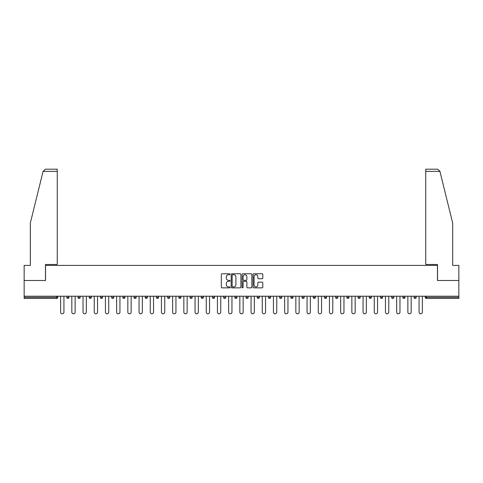 <?xml version="1.0" encoding="UTF-8"?>
<svg xmlns="http://www.w3.org/2000/svg" width="483" height="483" viewBox="0 0 483 483"><rect width="100%" height="100%" fill="white"/><g stroke="black" fill="none" stroke-linecap="round" stroke-linejoin="round"><path stroke-width="0.72" d="M230.011 274.259A0.495 0.495 0 0 0 229.516 273.764L222.029 273.764A0.706 0.706 0 0 0 221.323 274.471L221.323 287.156A0.706 0.706 0 0 0 222.029 287.862L229.516 287.862A0.495 0.495 0 0 0 230.011 287.367A0.495 0.495 0 0 0 229.516 286.872L228.55 286.872A2.258 2.258 0 0 1 226.292 284.62L226.292 283.563A2.258 2.258 0 0 1 228.55 281.305L229.516 281.305A0.495 0.495 0 0 0 230.011 280.81A0.495 0.495 0 0 0 229.516 280.321L228.55 280.321A2.258 2.258 0 0 1 226.292 278.063L226.292 277.007A2.258 2.258 0 0 1 228.55 274.749L229.516 274.749A0.495 0.495 0 0 0 230.011 274.259M262.1 278.733A0.706 0.706 0 0 0 262.8 278.027L262.8 274.471A0.706 0.706 0 0 0 262.1 273.764L253.78 273.764A0.706 0.706 0 0 0 253.074 274.471L253.074 287.156A0.706 0.706 0 0 0 253.78 287.862L262.1 287.862A0.706 0.706 0 0 0 262.8 287.156L262.8 282.857A0.706 0.706 0 0 0 262.1 282.15L258.538 282.15A0.706 0.706 0 0 0 257.831 282.857L257.831 284.988A1.884 1.884 0 0 1 255.948 286.872A1.884 1.884 0 0 1 254.064 284.988L254.064 276.638A1.884 1.884 0 0 1 255.948 274.749A1.884 1.884 0 0 1 257.831 276.638L257.831 278.027A0.706 0.706 0 0 0 258.538 278.733L262.1 278.733M43.078 171.35L45.293 169.195L57.254 169.195L57.254 171.35L43.078 171.35L30.326 223.049L30.326 265.409L24.15 265.409L24.15 280.49L45.547 280.49L45.547 265.409L437.453 265.409L437.453 280.49L458.85 280.49L458.85 296.212L24.15 296.212L24.15 297.365L56.68 297.365L56.68 296.212M24.15 280.49L24.15 296.212M240.884 274.471A0.706 0.706 0 0 0 240.178 273.764L231.864 273.764A0.706 0.706 0 0 0 231.158 274.471L231.158 287.156A0.706 0.706 0 0 0 231.864 287.862L240.178 287.862A0.706 0.706 0 0 0 240.884 287.156L240.884 274.471M242.822 273.764L251.136 273.764A0.706 0.706 0 0 1 251.842 274.471L251.842 287.156A0.706 0.706 0 0 1 251.136 287.862L247.58 287.862A0.706 0.706 0 0 1 246.873 287.156L246.873 282.012A0.706 0.706 0 0 0 246.167 281.305L243.806 281.305A0.706 0.706 0 0 0 243.106 282.012L243.106 287.367A0.495 0.495 0 0 1 242.611 287.862A0.495 0.495 0 0 1 242.116 287.367L242.116 274.471A0.706 0.706 0 0 1 242.822 273.764M57.755 296.212L57.755 297.365A1.075 1.075 0 0 1 56.68 298.44L24.15 298.44L24.15 297.365M458.85 296.212L458.85 298.44L426.32 298.44A1.075 1.075 0 0 1 425.245 297.365L425.245 296.212M68.954 296.212L68.954 297.365L66.799 297.365A1.075 1.075 0 0 0 67.88 298.44A1.075 1.075 0 0 1 66.799 297.365L66.799 296.212M56.68 298.44A1.075 1.075 0 0 0 57.755 297.365A1.075 1.075 0 0 1 56.68 298.44L56.68 297.365L57.755 297.365M78.004 296.212L78.004 297.365L78.004 296.212M80.16 296.212L80.16 297.365L80.16 296.212M91.359 296.212L91.359 297.365L89.204 297.365A1.075 1.075 0 0 0 90.279 298.44A1.075 1.075 0 0 1 89.204 297.365L89.204 296.212M100.404 296.212L100.404 297.365L100.404 296.212M102.559 296.212L102.559 297.365A1.075 1.075 0 0 1 101.484 298.44A1.075 1.075 0 0 1 100.404 297.365A1.075 1.075 0 0 0 101.484 298.44A1.075 1.075 0 0 0 102.559 297.365A1.075 1.075 0 0 1 101.484 298.44A1.075 1.075 0 0 1 100.404 297.365L102.559 297.365M111.609 297.365A1.075 1.075 0 0 0 112.684 298.44A1.075 1.075 0 0 0 113.759 297.365A1.075 1.075 0 0 1 112.684 298.44A1.075 1.075 0 0 0 113.759 297.365L113.759 296.212L113.759 297.365L111.609 297.365A1.075 1.075 0 0 0 112.684 298.44A1.075 1.075 0 0 1 111.609 297.365L111.609 296.212M124.964 296.212L124.964 297.365A1.075 1.075 0 0 1 123.883 298.44A1.075 1.075 0 0 1 122.809 297.365L122.809 296.212M135.089 298.44A1.075 1.075 0 0 0 136.164 297.365L136.164 296.212L136.164 297.365A1.075 1.075 0 0 1 135.089 298.44A1.075 1.075 0 0 1 134.008 297.365L134.008 296.212M147.363 296.212L147.363 297.365A1.075 1.075 0 0 1 146.289 298.44A1.075 1.075 0 0 1 145.214 297.365L145.214 296.212M158.569 296.212L158.569 297.365A1.075 1.075 0 0 1 157.488 298.44A1.075 1.075 0 0 1 156.414 297.365L156.414 296.212M168.694 298.44A1.075 1.075 0 0 0 169.768 297.365L169.768 296.212L169.768 297.365A1.075 1.075 0 0 1 168.694 298.44A1.075 1.075 0 0 1 167.613 297.365L167.613 296.212M180.968 296.212L180.968 297.365A1.075 1.075 0 0 1 179.893 298.44A1.075 1.075 0 0 1 178.813 297.365L178.813 296.212M192.174 296.212L192.174 297.365A1.075 1.075 0 0 1 191.093 298.44A1.075 1.075 0 0 1 190.018 297.365L190.018 296.212M203.373 296.212L203.373 297.365L201.218 297.365A1.075 1.075 0 0 0 202.292 298.44A1.075 1.075 0 0 1 201.218 297.365L201.218 296.212M214.573 296.212L214.573 297.365A1.075 1.075 0 0 1 213.498 298.44A1.075 1.075 0 0 1 212.417 297.365L212.417 296.212M225.772 296.212L225.772 297.365A1.075 1.075 0 0 1 224.698 298.44A1.075 1.075 0 0 1 223.623 297.365L223.623 296.212M236.978 296.212L236.978 297.365A1.075 1.075 0 0 1 235.897 298.44A1.075 1.075 0 0 1 234.823 297.365L234.823 296.212M247.103 298.44A1.075 1.075 0 0 0 248.177 297.365L248.177 296.212L248.177 297.365A1.075 1.075 0 0 1 247.103 298.44A1.075 1.075 0 0 1 246.022 297.365L246.022 296.212M259.377 296.212L259.377 297.365A1.075 1.075 0 0 1 258.302 298.44A1.075 1.075 0 0 1 257.228 297.365L257.228 296.212M270.583 296.212L270.583 297.365A1.075 1.075 0 0 1 269.502 298.44A1.075 1.075 0 0 1 268.427 297.365L268.427 296.212M279.627 296.212L279.627 297.365L279.627 296.212M281.782 296.212L281.782 297.365A1.075 1.075 0 0 1 280.708 298.44A1.075 1.075 0 0 1 279.627 297.365L281.782 297.365A1.075 1.075 0 0 1 280.708 298.44M290.826 296.212L290.826 297.365L290.826 296.212M292.982 296.212L292.982 297.365A1.075 1.075 0 0 1 291.907 298.44A1.075 1.075 0 0 1 290.826 297.365L292.982 297.365A1.075 1.075 0 0 1 291.907 298.44M302.032 296.212L302.032 297.365L302.032 296.212M304.187 296.212L304.187 297.365L304.187 296.212M313.232 296.212L313.232 297.365L313.232 296.212M315.387 296.212L315.387 297.365L315.387 296.212M326.586 296.212L326.586 297.365A1.075 1.075 0 0 1 325.512 298.44A1.075 1.075 0 0 1 324.431 297.365L324.431 296.212M337.786 296.212L337.786 297.365L335.637 297.365A1.075 1.075 0 0 0 336.711 298.44A1.075 1.075 0 0 1 335.637 297.365L335.637 296.212M348.992 296.212L348.992 297.365A1.075 1.075 0 0 1 347.911 298.44A1.075 1.075 0 0 1 346.836 297.365L346.836 296.212M358.036 296.212L358.036 297.365L358.036 296.212M360.191 296.212L360.191 297.365L360.191 296.212M371.391 296.212L371.391 297.365A1.075 1.075 0 0 1 370.316 298.44A1.075 1.075 0 0 1 369.241 297.365L369.241 296.212M382.596 296.212L382.596 297.365L380.441 297.365A1.075 1.075 0 0 0 381.516 298.44A1.075 1.075 0 0 1 380.441 297.365L380.441 296.212M393.796 296.212L393.796 297.365A1.075 1.075 0 0 1 392.721 298.44A1.075 1.075 0 0 1 391.641 297.365L391.641 296.212M404.995 296.212L404.995 297.365L402.84 297.365A1.075 1.075 0 0 0 403.921 298.44A1.075 1.075 0 0 1 402.84 297.365L402.84 296.212M416.201 296.212L416.201 297.365A1.075 1.075 0 0 1 415.12 298.44A1.075 1.075 0 0 1 414.046 297.365L414.046 296.212M67.88 298.44A1.075 1.075 0 0 0 68.954 297.365A1.075 1.075 0 0 1 67.88 298.44A1.075 1.075 0 0 1 66.799 297.365M79.079 298.44A1.075 1.075 0 0 1 78.004 297.365A1.075 1.075 0 0 0 79.079 298.44A1.075 1.075 0 0 0 80.16 297.365A1.075 1.075 0 0 1 79.079 298.44A1.075 1.075 0 0 1 78.004 297.365L80.16 297.365A1.075 1.075 0 0 1 79.079 298.44M91.359 297.365A1.075 1.075 0 0 1 90.279 298.44A1.075 1.075 0 0 0 91.359 297.365A1.075 1.075 0 0 1 90.279 298.44A1.075 1.075 0 0 1 89.204 297.365M202.292 298.44A1.075 1.075 0 0 0 203.373 297.365A1.075 1.075 0 0 1 202.292 298.44A1.075 1.075 0 0 1 201.218 297.365M303.107 298.44A1.075 1.075 0 0 1 302.032 297.365A1.075 1.075 0 0 0 303.107 298.44A1.075 1.075 0 0 0 304.187 297.365A1.075 1.075 0 0 1 303.107 298.44A1.075 1.075 0 0 1 302.032 297.365L304.187 297.365M314.306 298.44A1.075 1.075 0 0 1 313.232 297.365A1.075 1.075 0 0 0 314.306 298.44A1.075 1.075 0 0 0 315.387 297.365A1.075 1.075 0 0 1 314.306 298.44A1.075 1.075 0 0 1 313.232 297.365L315.387 297.365A1.075 1.075 0 0 1 314.306 298.44M337.786 297.365A1.075 1.075 0 0 1 336.711 298.44A1.075 1.075 0 0 0 337.786 297.365A1.075 1.075 0 0 1 336.711 298.44A1.075 1.075 0 0 1 335.637 297.365M359.117 298.44A1.075 1.075 0 0 1 358.036 297.365A1.075 1.075 0 0 0 359.117 298.44A1.075 1.075 0 0 0 360.191 297.365A1.075 1.075 0 0 1 359.117 298.44A1.075 1.075 0 0 1 358.036 297.365L360.191 297.365M381.516 298.44A1.075 1.075 0 0 0 382.596 297.365A1.075 1.075 0 0 1 381.516 298.44A1.075 1.075 0 0 1 380.441 297.365M404.995 297.365A1.075 1.075 0 0 1 403.921 298.44A1.075 1.075 0 0 0 404.995 297.365A1.075 1.075 0 0 1 403.921 298.44A1.075 1.075 0 0 1 402.84 297.365M426.32 296.212L426.32 298.44A1.075 1.075 0 0 1 425.245 297.365L458.85 297.365M232.637 274.749A0.495 0.495 0 0 0 232.142 275.244L232.142 286.383A0.495 0.495 0 0 0 232.637 286.872L233.657 286.872A2.258 2.258 0 0 0 235.915 284.62L235.915 277.007A2.258 2.258 0 0 0 233.657 274.749L232.637 274.749M246.873 276.674A1.884 1.884 0 0 0 244.99 274.785A1.884 1.884 0 0 0 243.106 276.674L243.106 279.615A0.706 0.706 0 0 0 243.806 280.321L246.167 280.321A0.706 0.706 0 0 0 246.873 279.615L246.873 276.674M60.629 296.212L60.629 312.157A1.654 1.654 0 0 0 62.277 313.805A1.654 1.654 0 0 0 63.931 312.157L63.931 296.212M71.828 296.212L71.828 312.157A1.654 1.654 0 0 0 73.476 313.805A1.654 1.654 0 0 0 75.131 312.157L75.131 296.212M83.028 296.212L83.028 312.157A1.654 1.654 0 0 0 84.682 313.805A1.654 1.654 0 0 0 86.33 312.157L86.33 296.212M94.233 296.212L94.233 312.157A1.654 1.654 0 0 0 95.882 313.805A1.654 1.654 0 0 0 97.536 312.157L97.536 296.212M105.433 296.212L105.433 312.157A1.654 1.654 0 0 0 107.081 313.805A1.654 1.654 0 0 0 108.735 312.157L108.735 296.212M116.632 296.212L116.632 312.157A1.654 1.654 0 0 0 118.287 313.805A1.654 1.654 0 0 0 119.935 312.157L119.935 296.212M57.254 169.195L48.638 169.195L57.254 169.195M45.474 280.49L45.474 264.479L57.254 264.479L57.254 171.35M458.85 280.49L458.85 265.409L452.674 265.409L452.674 223.049L439.796 170.831L439.922 171.35L437.707 169.195L425.746 169.195L425.746 264.479L437.526 264.479L437.526 280.49M127.832 296.212L127.832 312.157A1.654 1.654 0 0 0 129.486 313.805A1.654 1.654 0 0 0 131.141 312.157L131.141 296.212M139.038 296.212L139.038 312.157A1.654 1.654 0 0 0 140.686 313.805A1.654 1.654 0 0 0 142.34 312.157L142.34 296.212M150.237 296.212L150.237 312.157A1.654 1.654 0 0 0 151.891 313.805A1.654 1.654 0 0 0 153.54 312.157L153.54 296.212M161.437 296.212L161.437 312.157A1.654 1.654 0 0 0 163.091 313.805A1.654 1.654 0 0 0 164.739 312.157L164.739 296.212M172.642 296.212L172.642 312.157A1.654 1.654 0 0 0 174.291 313.805A1.654 1.654 0 0 0 175.945 312.157L175.945 296.212M183.842 296.212L183.842 312.157A1.654 1.654 0 0 0 185.49 313.805A1.654 1.654 0 0 0 187.144 312.157L187.144 296.212M195.041 296.212L195.041 312.157A1.654 1.654 0 0 0 196.696 313.805A1.654 1.654 0 0 0 198.344 312.157L198.344 296.212M206.247 296.212L206.247 312.157A1.654 1.654 0 0 0 207.895 313.805A1.654 1.654 0 0 0 209.55 312.157L209.55 296.212M217.447 296.212L217.447 312.157A1.654 1.654 0 0 0 219.095 313.805A1.654 1.654 0 0 0 220.749 312.157L220.749 296.212M228.646 296.212L228.646 312.157A1.654 1.654 0 0 0 230.3 313.805A1.654 1.654 0 0 0 231.949 312.157L231.949 296.212M239.846 296.212L239.846 312.157A1.654 1.654 0 0 0 241.5 313.805A1.654 1.654 0 0 0 243.154 312.157L243.154 296.212M251.051 296.212L251.051 312.157A1.654 1.654 0 0 0 252.7 313.805A1.654 1.654 0 0 0 254.354 312.157L254.354 296.212M262.251 296.212L262.251 312.157A1.654 1.654 0 0 0 263.905 313.805A1.654 1.654 0 0 0 265.553 312.157L265.553 296.212M273.45 296.212L273.45 312.157A1.654 1.654 0 0 0 275.105 313.805A1.654 1.654 0 0 0 276.753 312.157L276.753 296.212M284.656 296.212L284.656 312.157A1.654 1.654 0 0 0 286.304 313.805A1.654 1.654 0 0 0 287.959 312.157L287.959 296.212M295.856 296.212L295.856 312.157A1.654 1.654 0 0 0 297.51 313.805A1.654 1.654 0 0 0 299.158 312.157L299.158 296.212M307.055 296.212L307.055 312.157A1.654 1.654 0 0 0 308.709 313.805A1.654 1.654 0 0 0 310.358 312.157L310.358 296.212M318.261 296.212L318.261 312.157A1.654 1.654 0 0 0 319.909 313.805A1.654 1.654 0 0 0 321.563 312.157L321.563 296.212M329.46 296.212L329.46 312.157A1.654 1.654 0 0 0 331.109 313.805A1.654 1.654 0 0 0 332.763 312.157L332.763 296.212M340.66 296.212L340.66 312.157A1.654 1.654 0 0 0 342.314 313.805A1.654 1.654 0 0 0 343.962 312.157L343.962 296.212M351.859 296.212L351.859 312.157A1.654 1.654 0 0 0 353.514 313.805A1.654 1.654 0 0 0 355.168 312.157L355.168 296.212M363.065 296.212L363.065 312.157A1.654 1.654 0 0 0 364.713 313.805A1.654 1.654 0 0 0 366.368 312.157L366.368 296.212M374.265 296.212L374.265 312.157A1.654 1.654 0 0 0 375.919 313.805A1.654 1.654 0 0 0 377.567 312.157L377.567 296.212M385.464 296.212L385.464 312.157A1.654 1.654 0 0 0 387.118 313.805A1.654 1.654 0 0 0 388.767 312.157L388.767 296.212M396.67 296.212L396.67 312.157A1.654 1.654 0 0 0 398.318 313.805A1.654 1.654 0 0 0 399.972 312.157L399.972 296.212M407.869 296.212L407.869 312.157A1.654 1.654 0 0 0 409.524 313.805A1.654 1.654 0 0 0 411.172 312.157L411.172 296.212M419.069 296.212L419.069 312.157A1.654 1.654 0 0 0 420.723 313.805A1.654 1.654 0 0 0 422.371 312.157L422.371 296.212M123.883 298.44A1.075 1.075 0 0 0 124.964 297.365L122.809 297.365M136.164 297.365L134.008 297.365M146.289 298.44A1.075 1.075 0 0 0 147.363 297.365L145.214 297.365M157.488 298.44A1.075 1.075 0 0 0 158.569 297.365L156.414 297.365M169.768 297.365L167.613 297.365M179.893 298.44A1.075 1.075 0 0 0 180.968 297.365L178.813 297.365M191.093 298.44A1.075 1.075 0 0 0 192.174 297.365L190.018 297.365M213.498 298.44A1.075 1.075 0 0 0 214.573 297.365L212.417 297.365M224.698 298.44A1.075 1.075 0 0 0 225.772 297.365L223.623 297.365M235.897 298.44A1.075 1.075 0 0 0 236.978 297.365L234.823 297.365M248.177 297.365L246.022 297.365M258.302 298.44A1.075 1.075 0 0 0 259.377 297.365L257.228 297.365M269.502 298.44A1.075 1.075 0 0 0 270.583 297.365L268.427 297.365M325.512 298.44A1.075 1.075 0 0 0 326.586 297.365L324.431 297.365M347.911 298.44A1.075 1.075 0 0 0 348.992 297.365L346.836 297.365M370.316 298.44A1.075 1.075 0 0 0 371.391 297.365L369.241 297.365M392.721 298.44A1.075 1.075 0 0 0 393.796 297.365L391.641 297.365M415.12 298.44A1.075 1.075 0 0 0 416.201 297.365L414.046 297.365M426.32 298.44A1.075 1.075 0 0 1 425.245 297.365M439.922 171.35L425.746 171.35"/></g></svg>
